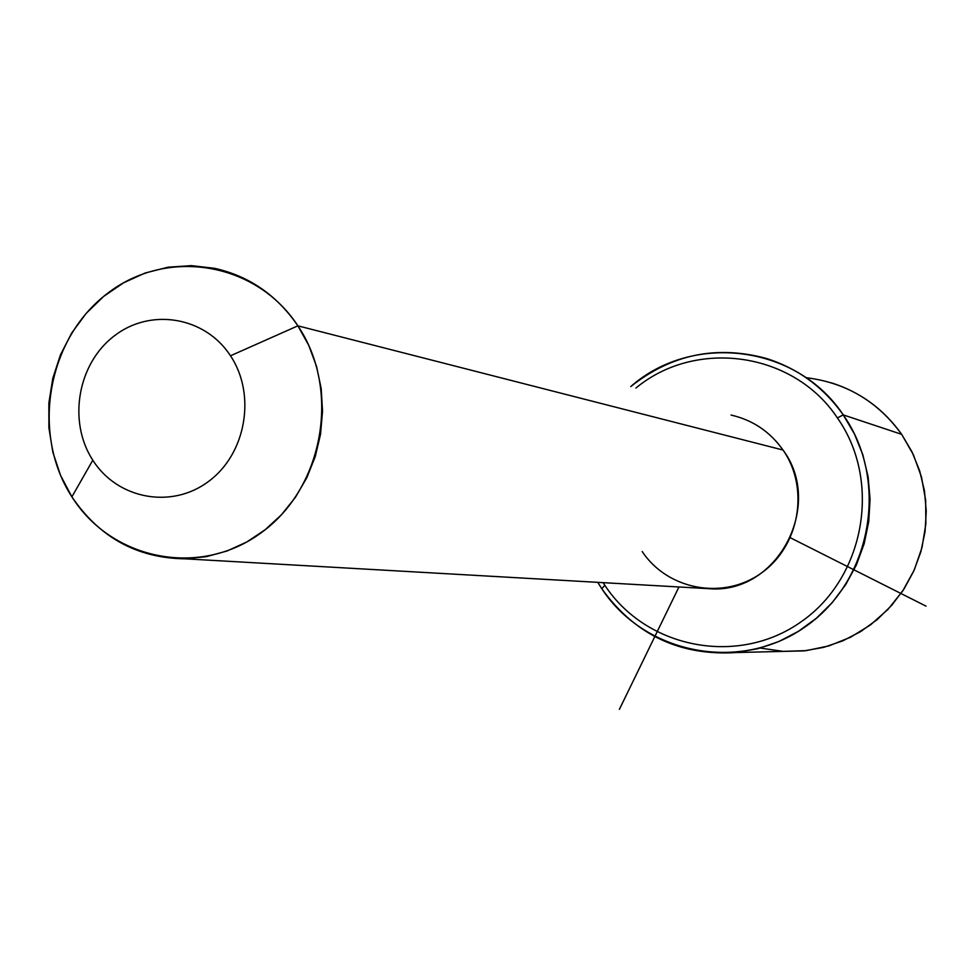 <?xml version="1.0" encoding="UTF-8"?>
<svg xmlns="http://www.w3.org/2000/svg" width="975" height="975" viewBox="0 0 975 975"><rect width="100%" height="100%" fill="white"/><g stroke="black" fill="none" stroke-linecap="round" stroke-linejoin="round"><path stroke-width="1.46" d="M731.067 415.07C752.663 419.993 769.982 431.645 783.023 450.036L297.887 325.833C276.985 295.291 249.247 276.12 214.646 268.332L191.38 265.627L167.993 267.211L145.141 273.012L123.52 282.835L103.703 296.376L86.287 313.243L71.736 332.938L60.45 354.876L52.772 378.458L48.872 402.992L48.896 427.793L52.833 452.156L60.56 475.398L71.894 496.836C99.572 537.603 137.377 558.261 185.323 558.833L206.456 556.64L227.114 550.972L246.821 541.966L265.066 529.815L281.409 514.812L295.449 497.287L306.832 477.689L315.266 456.495L320.543 434.204L322.53 411.377L321.189 388.574L316.534 366.368L308.709 345.272L297.887 325.833L783.023 450.036C823.375 503.77 779.525 590.728 713.505 588.949L701.062 588.242M71.894 496.836L92.808 460.2C117.463 499.2 171.746 509.413 208.748 481.297C246.127 453.753 256.413 394.57 230.49 355.79L297.887 325.833C340.836 389.476 323.81 487.098 262.08 532.106C200.947 578.065 112.015 560.649 71.894 496.836C30.883 433.68 47.093 339.373 106.909 293.841C166.091 247.394 255.852 261.495 297.887 325.833L230.49 355.79C205.128 316.595 150.54 307.613 114.258 335.924C77.586 363.651 67.616 421.602 92.808 460.2L71.894 496.836M642.184 551.509C667.668 589.997 723.426 600.429 761.28 573.093C799.512 546.329 809.798 488.304 783.023 450.036M92.808 460.2C67.616 421.602 77.586 363.651 114.258 335.924C150.54 307.613 205.128 316.595 230.49 355.79C256.413 394.57 246.127 453.753 208.748 481.297C171.746 509.413 117.463 499.2 92.808 460.2M837.403 417.934C881.997 481.187 864.874 577.566 801.352 621.623C738.465 666.62 646.571 648.765 604.866 585.353L603.098 582.648L604.866 585.353C646.571 648.765 738.465 666.62 801.352 621.623C864.874 577.566 881.997 481.187 837.403 417.934L843.241 414.887C889.59 480.577 871.796 580.722 805.801 626.438C740.464 673.152 645.048 654.542 601.782 588.717L604.866 585.353L601.782 588.717L597.748 582.343L601.782 588.717C634.981 634.822 679.892 656.102 736.491 652.531L758.026 648.655L778.806 641.538L798.391 631.337L816.331 618.26L832.223 602.599L845.678 584.683L856.403 564.915L864.155 543.745L868.737 521.649L870.066 499.127L868.091 476.69L862.863 454.85L854.514 434.094L843.241 414.887L837.403 417.934C793.589 351.731 695.894 338.252 635.932 388.038C695.894 338.252 793.589 351.731 837.403 417.934M831.078 382.736C860.182 391.913 883.703 409.11 901.668 434.338L843.241 414.887C823.631 387.246 797.952 368.416 766.192 358.41C716.467 344.992 671.324 354.376 630.764 386.563C692.652 332.036 796.892 344.784 843.241 414.887L901.668 434.338L911.991 451.852L919.644 470.767L924.434 490.681L926.25 511.119L925.056 531.643L920.863 551.765L913.782 571.045L903.971 589.046L891.662 605.378L877.122 619.649L860.706 631.568L842.766 640.855L823.729 647.351L803.997 650.886L783.498 651.385M760.256 648.058L783.071 651.361L806.179 650.642L828.896 645.901L850.541 637.248L870.468 624.926L888.079 609.302L902.813 590.813L914.245 570.022L921.997 547.548L925.848 524.075L925.665 500.297L921.473 476.958L913.38 454.752L901.668 434.338C877.707 401.408 845.825 382.517 806.045 377.691M678.953 586.974L619.381 709.373M790.359 537.761L926.006 606.133M185.323 558.833L713.505 588.949M803.997 650.886L736.491 652.531"/></g></svg>
